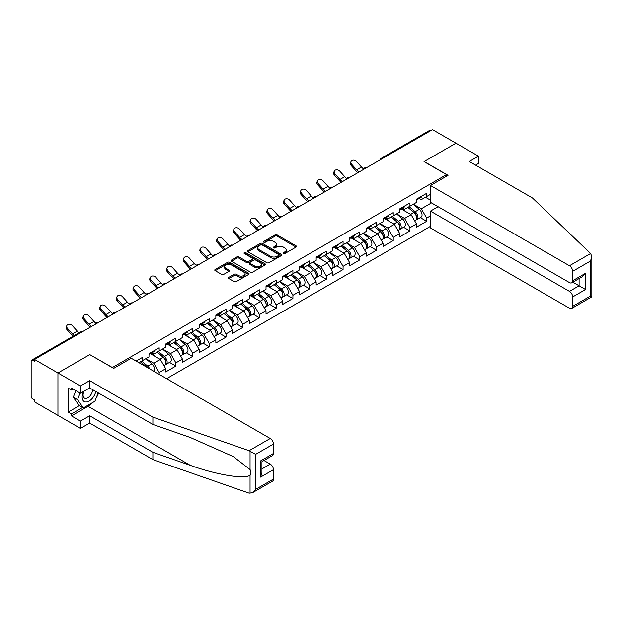 <?xml version="1.0" encoding="UTF-8"?>
<svg xmlns="http://www.w3.org/2000/svg" width="623" height="623" viewBox="0 0 623 623"><rect width="100%" height="100%" fill="white"/><g stroke="black" fill="none" stroke-linecap="round" stroke-linejoin="round"><path stroke-width="0.93" d="M283.403 253.538A1.044 0.6 0 0 0 284.875 253.538L296.05 247.09A1.487 0.857 0 0 0 296.486 246.482A1.487 0.857 0 0 0 296.05 245.875L277.118 234.941A1.487 0.857 0 0 0 275.016 234.941L263.833 241.397A1.044 0.6 0 0 0 263.529 241.817A1.044 0.6 0 0 0 263.833 242.246A1.044 0.6 0 0 0 265.312 242.246L266.753 241.413A4.758 2.749 0 0 1 273.489 241.413L275.062 242.324A4.758 2.749 0 0 1 276.456 244.263A4.758 2.749 0 0 1 275.062 246.21L273.622 247.043A1.044 0.6 0 0 0 273.318 247.463A1.044 0.6 0 0 0 273.622 247.892A1.044 0.6 0 0 0 275.093 247.892L276.542 247.058A4.758 2.749 0 0 1 283.27 247.058L284.851 247.97A4.758 2.749 0 0 1 286.245 249.909A4.758 2.749 0 0 1 284.851 251.856L283.403 252.689A1.044 0.6 0 0 0 283.099 253.117A1.044 0.6 0 0 0 283.403 253.538L283.403 252.689M228.836 277.328A1.487 0.857 0 0 0 228.4 277.936A1.487 0.857 0 0 0 228.836 278.543L234.147 281.612A1.487 0.857 0 0 0 236.249 281.612L248.663 274.447A1.487 0.857 0 0 0 249.099 273.84A1.487 0.857 0 0 0 248.663 273.232L229.723 262.299A1.487 0.857 0 0 0 227.621 262.299L215.208 269.471A1.487 0.857 0 0 0 214.771 270.078A1.487 0.857 0 0 0 215.208 270.686L221.624 274.385A1.487 0.857 0 0 0 223.735 274.385L229.046 271.317A1.487 0.857 0 0 0 229.482 270.709A1.487 0.857 0 0 0 229.046 270.102L225.861 268.272A3.979 2.297 0 0 1 224.693 266.644A3.979 2.297 0 0 1 227.154 264.518A3.979 2.297 0 0 1 231.491 265.016L243.951 272.212A3.979 2.297 0 0 1 245.119 273.84A3.979 2.297 0 0 1 242.666 275.966A3.979 2.297 0 0 1 238.329 275.467L236.249 274.268A1.487 0.857 0 0 0 234.147 274.268L228.836 277.328L228.836 278.543L234.147 275.506L234.147 274.268M89.876 354.534L57.939 372.967L34.475 359.416L432.494 129.623L455.966 143.173L424.029 161.606L446.535 174.604L112.381 367.523L89.876 354.651M266.862 262.727A1.487 0.857 0 0 0 268.965 262.727L281.378 255.562A1.487 0.857 0 0 0 281.814 254.955A1.487 0.857 0 0 0 281.378 254.348L262.439 243.414A1.487 0.857 0 0 0 260.336 243.414L247.923 250.578A1.487 0.857 0 0 0 247.487 251.186A1.487 0.857 0 0 0 247.923 251.793L266.862 262.727M244.714 253.763A1.044 0.6 0 0 1 245.766 253.911L265.001 265.016L252.603 272.173A1.487 0.857 0 0 1 250.501 272.173L231.569 261.239L231.569 260.025A1.487 0.857 0 0 0 231.133 260.632A1.487 0.857 0 0 0 231.569 261.239M231.569 260.025L236.88 256.956A1.487 0.857 0 0 1 238.983 256.956L246.661 261.387A1.487 0.857 0 0 0 248.764 261.387L252.292 259.355A1.487 0.857 0 0 0 252.728 258.747A1.487 0.857 0 0 0 252.292 258.14L244.294 253.522A1.044 0.6 0 0 1 243.99 253.102A1.044 0.6 0 0 1 244.637 252.541A1.044 0.6 0 0 1 245.766 252.673L265.016 263.786A1.487 0.857 0 0 1 265.453 264.393A1.487 0.857 0 0 1 265.016 265.001L265.016 263.786M166.614 378.659L430.462 226.328M446.535 174.604L446.535 176.208M138.906 362.664L142.441 360.624L142.441 357.407L136.126 361.06M142.441 360.624L148.983 356.854L148.983 353.63L159.161 347.759L159.161 350.975L165.702 347.198L165.702 343.982L175.881 338.102L175.881 341.318L182.422 337.549L182.422 334.325L192.6 328.453L192.6 331.67L199.134 327.893L199.134 324.676L209.32 318.797L209.32 322.013L215.854 318.244L215.854 315.028L226.04 309.148L226.04 312.364L232.574 308.587L232.574 305.371L242.752 299.492L242.752 302.708L249.293 298.939L249.293 295.723L259.472 289.843L259.472 293.059L266.013 289.282L266.013 286.066L276.191 280.186L276.191 283.41L282.725 279.634L282.725 276.417L292.911 270.538L292.911 273.754L299.445 269.977L299.445 266.761L309.631 260.889L309.631 264.105L316.165 260.328L316.165 257.112L326.343 251.233L326.343 254.449L332.884 250.68L332.884 247.456L343.063 241.584L343.063 244.8L349.604 241.023L349.604 237.807L359.783 231.927L359.783 235.144L366.324 231.374L366.324 228.15L376.502 222.279L376.502 225.495L383.036 221.718L383.036 218.502L393.222 212.622L393.222 215.838L399.756 212.069L399.756 208.853L409.942 202.973L409.942 206.19L416.476 202.413L416.476 199.196L426.654 193.317L426.654 196.533L430.462 194.337M430.462 215.87L426.654 218.066L421.296 208.791L413.368 204.212M420.299 217.614L426.654 221.29L426.654 218.066M426.654 221.29L416.476 227.161L416.476 223.945L409.942 227.722L404.584 218.439L396.649 213.86M403.579 227.27L409.942 230.938L409.942 227.722M409.942 230.938L399.756 236.818L399.756 233.602L393.222 237.371L387.864 228.096L379.929 223.517M386.86 236.919L393.222 240.595L393.222 237.371M393.222 240.595L383.036 246.467L383.036 243.25L376.502 247.027L371.144 237.745L363.209 233.166M370.14 246.576L376.502 250.244L376.502 247.027M376.502 250.244L366.324 256.123L366.324 252.907L359.783 256.676L354.425 247.393L346.497 242.822M353.428 256.224L359.783 259.892L359.783 256.676M359.783 259.892L349.604 265.772L349.604 262.556L343.063 266.333L337.705 257.05L329.777 252.471M336.708 265.881L343.063 269.549L343.063 266.333M343.063 269.549L332.884 275.428L332.884 272.212L326.343 275.981L320.985 266.699L313.058 262.119M319.988 275.53L326.343 279.197L326.343 275.981M326.343 279.197L316.165 285.077L316.165 281.861L309.631 285.638L304.273 276.355L296.338 271.776M303.269 285.178L309.631 288.854L309.631 285.638M309.631 288.854L299.445 294.734L299.445 291.509L292.911 295.286L287.553 286.004L279.618 281.425M286.549 294.835L292.911 298.503L292.911 295.286M292.911 298.503L282.725 304.382L282.725 301.166L276.191 304.943L270.834 295.66L262.906 291.081M269.837 304.483L276.191 308.159L276.191 304.943M276.191 308.159L266.013 314.039L266.013 310.815L259.472 314.592L254.114 305.309L246.186 300.73M253.117 314.14L259.472 317.808L259.472 314.592M259.472 317.808L249.293 323.687L249.293 320.471L242.752 324.24L237.394 314.965L229.466 310.386M236.397 323.789L242.752 327.464L242.752 324.24M242.752 327.464L232.574 333.336L232.574 330.12L226.04 333.897L220.674 324.614L212.747 320.035M219.678 333.445L226.04 337.113L226.04 333.897M226.04 337.113L215.854 342.993L215.854 339.776L209.32 343.546L203.962 334.271L196.027 329.692M202.958 343.094L209.32 346.77L209.32 343.546M209.32 346.77L199.134 352.641L199.134 349.425L192.6 353.202L187.243 343.919L179.307 339.34M186.238 352.75L192.6 356.418L192.6 353.202M192.6 356.418L182.422 362.298L182.422 359.082L175.881 362.851L170.523 353.568L162.595 348.997M169.526 362.399L175.881 366.067L175.881 362.851M175.881 366.067L165.702 371.947L165.702 368.73L159.161 372.507L153.803 363.225L145.875 358.646M159.161 374.361L159.161 372.507M151.732 352.867L153.803 354.066L159.161 350.975M153.803 363.225L160.345 359.448L150.338 353.677M165.702 368.73L160.345 359.448M168.451 343.218L170.523 344.418L175.881 341.318M170.523 353.568L177.057 349.799L167.057 344.021M182.422 359.082L177.057 349.799M185.171 333.57L187.243 334.761L192.6 331.67M187.243 343.919L193.776 340.142L183.777 334.372M199.134 349.425L193.776 340.142M201.891 323.913L203.962 325.113L209.32 322.013M203.962 334.271L210.496 330.494L200.497 324.715M215.854 339.776L210.496 330.494M218.603 314.265L220.674 315.456L226.04 312.364M220.674 324.614L227.216 320.837L217.217 315.067M232.574 330.12L227.216 320.837M235.323 304.608L237.394 305.807L242.752 302.708M237.394 314.965L243.936 311.189L233.929 305.41M249.293 320.471L243.936 311.189M252.042 294.959L254.114 296.151L259.472 293.059M254.114 305.309L260.655 301.54L250.648 295.761M266.013 310.815L260.655 301.54M268.762 285.303L270.834 286.502L276.191 283.41M270.834 295.66L277.367 291.883L267.368 286.113M282.725 301.166L277.367 291.883M285.482 275.654L287.553 276.846L292.911 273.754M287.553 286.004L294.087 282.235L284.088 276.456M299.445 291.509L294.087 282.235M302.202 265.998L304.273 267.197L309.631 264.105M304.273 276.355L310.807 272.578L300.808 266.808M316.165 281.861L310.807 272.578M318.914 256.349L320.985 257.54L326.343 254.449M320.985 266.699L327.527 262.929L317.52 257.151M332.884 272.212L327.527 262.929M335.633 246.692L337.705 247.892L343.063 244.8M337.705 257.05L344.246 253.273L334.24 247.502M349.604 262.556L344.246 253.273M352.353 237.044L354.425 238.243L359.783 235.144M354.425 247.393L360.966 243.624L350.959 237.846M366.324 252.907L360.966 243.624M369.073 227.395L371.144 228.586L376.502 225.495M371.144 237.745L377.678 233.968L367.679 228.197M383.036 243.25L377.678 233.968M385.793 217.739L387.864 218.938L393.222 215.838M387.864 228.096L394.398 224.319L384.399 218.541M399.756 233.602L394.398 224.319M402.505 208.09L404.584 209.281L409.942 206.19M404.584 218.439L411.118 214.662L401.119 208.892M416.476 223.945L411.118 214.662M430.89 130.55L382.343 158.577M381.658 158.974A2.274 1.316 120 0 1 382.234 158.515A2.274 1.316 60 0 0 381.097 158.406L429.644 130.371A2.274 1.316 60 0 1 430.781 130.487M419.224 198.433L421.296 199.633L426.654 196.533M421.296 208.791L431.482 202.911M425.423 197.25L430.462 200.154M92.78 402.474A17.047 9.843 -60 0 1 88.053 406.321L71.443 415.907L80.445 421.109L80.445 428.406L57.939 415.416L57.939 372.967L89.774 354.596L113.666 368.388L131.243 358.241L270.242 438.491A4.548 2.624 60 0 1 273.458 444.059L255.617 454.362L249.091 450.709L152.892 417.145L89.665 380.637L80.445 385.964L57.939 372.967L57.939 415.416L34.475 401.866L34.475 400.005L32.754 399.016A2.274 1.316 -120 0 1 31.15 396.236L31.15 361.215A2.274 1.316 -120 0 1 31.617 360.172A2.274 1.316 -120 0 1 32.754 360.289L34.475 361.278L34.475 359.416M283.815 253.686L284.851 253.094A4.758 2.749 0 0 0 286.245 251.147L286.245 249.909M276.456 244.263L276.456 245.501A4.758 2.749 0 0 1 275.062 247.448L274.034 248.04M296.05 245.875L296.05 247.09L277.118 236.179A1.487 0.857 0 0 0 275.016 236.179L264.253 242.394M281.355 255.57L262.439 244.652A1.487 0.857 0 0 0 260.336 244.652L247.946 251.809M278.746 255.375A1.044 0.6 0 0 0 279.049 254.955A1.044 0.6 0 0 0 278.746 254.527L262.127 244.932A1.044 0.6 0 0 0 260.655 244.932L259.129 245.812A4.758 2.749 0 0 0 257.735 247.752A4.758 2.749 0 0 0 259.129 249.698L270.491 256.255A4.758 2.749 0 0 0 277.219 256.255L278.746 255.375L278.746 256.614A1.044 0.6 0 0 0 279.049 256.193L279.049 254.955M257.735 247.752L257.735 248.99A4.758 2.749 0 0 0 259.129 250.937L259.129 249.698M278.746 256.614L277.219 257.494A4.758 2.749 0 0 1 270.491 257.494L259.129 250.937M231.585 261.247L236.88 258.195L236.88 256.956M252.728 258.747L252.728 259.986A1.487 0.857 0 0 1 252.292 260.593L248.764 262.626A1.487 0.857 0 0 1 246.661 262.626L238.983 258.195A1.487 0.857 0 0 0 236.88 258.195M254.628 265.99A3.979 2.297 0 0 0 258.966 266.488A3.979 2.297 0 0 0 261.426 264.362A3.979 2.297 0 0 0 260.258 262.742L255.866 260.204A1.487 0.857 0 0 0 253.763 260.204L250.244 262.244A1.487 0.857 0 0 0 249.807 262.844A1.487 0.857 0 0 0 250.244 263.451L254.628 265.99L254.628 267.228A3.979 2.297 0 0 0 258.966 267.726A3.979 2.297 0 0 0 261.426 265.6L261.426 264.362M249.807 262.844L249.807 264.082A1.487 0.857 0 0 0 250.244 264.689L250.244 263.451M254.628 267.228L250.244 264.689M245.119 273.84L245.119 275.078A3.979 2.297 0 0 1 242.666 277.204A3.979 2.297 0 0 1 238.329 276.705L236.249 275.506A1.487 0.857 0 0 0 234.147 275.506M224.693 266.644L224.693 267.882A3.979 2.297 0 0 0 225.861 269.502L225.861 268.272M229.046 270.102L229.046 271.317L225.861 269.502M248.639 274.463L229.723 263.537A1.487 0.857 0 0 0 227.621 263.537L215.231 270.694M415.198 213.432L414.451 213.004M416.156 219.81A5 2.889 -120 0 0 416.888 219.584A5 2.889 -120 0 0 417.784 216.088A5 2.889 -120 0 0 415.183 211.734L409.147 206.641M416.888 219.584L421.016 217.201A5 2.889 -120 0 0 421.911 213.712A5 2.889 -120 0 0 419.31 209.351L413.275 204.266M407.987 207.319L414.871 213.121A3.029 1.752 60 0 1 416.507 216.859M414.692 220.854L415.603 220.332A5 2.889 -120 0 0 416.499 216.835A5 2.889 -120 0 0 413.898 212.474L407.863 207.389M406.126 211.781L402.053 208.347M357.882 172.696A12.125 7.001 60 0 1 356.068 170.951L351.146 165.469A3.411 2.617 -152.4 0 1 350.539 162.502L351.123 161.38A3.411 2.617 27.6 0 0 351.73 164.355L356.652 169.83A10.155 5.864 -120 0 0 359.113 171.995M363.528 168.926A10.155 5.864 -120 0 1 361.48 167.042L356.558 161.567A3.411 2.617 27.6 0 0 351.123 161.38M417.815 198.426A5 2.889 60 0 1 416.888 199.788A5 2.889 60 0 1 416.476 199.952M421.942 196.043A5 2.889 60 0 1 421.016 197.405L416.888 199.788M83.513 391.493A9.851 5.685 120 0 0 85.647 401.991A9.851 5.685 120 0 0 95.802 391.485M84.043 391.189A6.744 3.894 120 0 0 84.487 398.128A6.744 3.894 120 0 0 85.476 398.432A6.744 3.894 120 0 0 92.625 389.655M98.169 392.856L94.914 401.243L83.342 407.925L79.059 405.448L73.273 397.225L75.842 390.605M83.342 407.925L77.556 399.693L80.126 393.074M73.273 397.225L77.556 399.693M590.612 253.53L591.85 256.528L590.518 261.006L572.677 271.309A4.548 2.624 -120 0 0 569.461 265.741L590.612 253.53L532.486 197.989L469.259 161.489L478.472 156.163L455.966 143.173L424.138 161.544L448.038 175.343L430.462 185.49L569.461 265.741M478.472 156.163L478.472 163.467L475.583 165.134M438.07 206.719L430.462 211.111L430.462 227.94L569.461 308.19A4.548 2.624 -120 0 0 571.735 308.416A4.548 2.624 -120 0 0 572.677 306.329L572.677 296.93A4.548 2.624 -120 0 0 569.461 291.362L579.102 285.793L585.534 289.5L572.677 296.93M430.462 211.111L569.461 291.362M430.462 185.49L430.462 202.319L569.461 282.569A4.548 2.624 -120 0 0 571.735 282.795A4.548 2.624 -120 0 0 572.677 280.716L572.677 271.309M572.825 282.164L579.102 285.793L579.102 278.543M572.677 280.716L585.534 273.295L582.318 276.682L571.735 282.795M572.677 306.329L590.518 296.026L591.196 296.423M80.445 421.109L89.665 415.782L152.892 452.29L152.892 459.595L249.091 493.151L252.401 492.777L255.617 489.382L273.458 479.079A4.548 2.624 60 0 1 272.516 481.166L252.401 492.777M152.892 452.29L190.264 465.326C216.812 474.975 246.56 479.765 250.049 474.96C251.217 473.496 251.217 471.697 250.049 469.571L233.352 456.597L190.264 437.486L152.892 424.45L89.665 387.942L80.445 393.261L71.443 388.067L71.443 390.045L68.234 388.191L68.234 412.076L71.443 413.929L82.594 407.497M89.665 415.782L89.665 423.087L80.445 428.406M152.892 459.595L89.665 423.087M273.458 444.059L273.458 453.466A4.548 2.624 60 0 1 272.516 455.545L261.933 461.659L261.933 472.623L260.601 477.101L260.601 460.888C262.33 461.892 262.33 461.892 260.601 460.888L273.458 453.466M80.445 385.964L80.445 393.261M71.443 415.907L71.443 413.929M89.665 380.637L89.665 387.942M152.892 417.145L152.892 424.45M261.933 468.909L270.242 464.112A4.548 2.624 60 0 1 273.458 469.68L273.458 479.079M270.242 464.112L263.965 460.483M98.59 393.097A17.047 9.843 -60 0 1 96.168 398.019M73.164 389.056L71.443 390.045M68.234 412.076L79.378 405.635M398.479 223.089L397.731 222.652M399.444 229.466A5 2.889 -120 0 0 400.168 229.241A5 2.889 -120 0 0 401.064 225.744A5 2.889 -120 0 0 398.463 221.383L392.428 216.298M400.168 229.241L404.296 226.858A5 2.889 -120 0 0 405.191 223.361A5 2.889 -120 0 0 402.59 219L396.555 213.915M391.267 216.968L398.152 222.769A3.029 1.752 60 0 1 399.787 226.507M397.972 230.502L398.884 229.98A5 2.889 -120 0 0 399.779 226.484A5 2.889 -120 0 0 397.178 222.131L391.143 217.038M389.406 221.438L385.333 218.003M381.767 232.737L381.011 232.309M382.724 239.115A5 2.889 -120 0 0 383.449 238.889A5 2.889 -120 0 0 384.352 235.393A5 2.889 -120 0 0 381.743 231.04L375.716 225.947M383.449 238.889L387.576 236.506A5 2.889 -120 0 0 388.472 233.01A5 2.889 -120 0 0 385.871 228.657L379.835 223.564M374.548 226.624L381.432 232.426A3.029 1.752 60 0 1 383.067 236.156M381.253 240.159L382.164 239.629A5 2.889 -120 0 0 383.059 236.14A5 2.889 -120 0 0 380.458 231.779L374.423 226.694M372.686 231.086L368.614 227.652M365.047 242.394L364.299 241.958M366.005 248.764A5 2.889 -120 0 0 366.729 248.546A5 2.889 -120 0 0 367.632 245.049A5 2.889 -120 0 0 365.023 240.688L358.996 235.603M366.729 248.546L370.856 246.163A5 2.889 -120 0 0 371.76 242.666A5 2.889 -120 0 0 369.151 238.305L363.123 233.22M357.836 236.273L364.712 242.074A3.029 1.752 60 0 1 366.347 245.812M364.533 249.807L365.444 249.286A5 2.889 -120 0 0 366.347 245.789A5 2.889 -120 0 0 363.739 241.436L357.711 236.343M355.967 240.743L351.902 237.308M348.327 252.042L347.579 251.614M349.285 258.42A5 2.889 -120 0 0 350.017 258.195A5 2.889 -120 0 0 350.913 254.698A5 2.889 -120 0 0 348.304 250.345L342.276 245.252M350.017 258.195L354.137 255.812A5 2.889 -120 0 0 355.04 252.315A5 2.889 -120 0 0 352.431 247.962L346.404 242.869M341.116 245.921L347.992 251.731A3.029 1.752 60 0 1 349.628 255.461M347.813 259.464L348.724 258.934A5 2.889 -120 0 0 349.628 255.446A5 2.889 -120 0 0 347.019 251.085L340.991 245.999M339.255 250.391L335.182 246.957M331.607 261.699L330.86 261.263M332.565 268.069A5 2.889 -120 0 0 333.297 267.843A5 2.889 -120 0 0 334.193 264.354A5 2.889 -120 0 0 331.592 259.993L325.556 254.908M333.297 267.843L337.425 265.468A5 2.889 -120 0 0 338.32 261.971A5 2.889 -120 0 0 335.711 257.611L329.684 252.525M324.396 255.578L331.272 261.38A3.029 1.752 60 0 1 332.916 265.118M331.101 269.113L332.012 268.591A5 2.889 -120 0 0 332.908 265.094A5 2.889 -120 0 0 330.307 260.741L324.272 255.648M322.535 260.048L318.462 256.614M341.163 182.352A12.125 7.001 60 0 1 339.348 180.6L334.426 175.125A3.411 2.617 -152.4 0 1 333.819 172.15L334.403 171.029A3.411 2.617 27.6 0 0 335.018 174.004L339.932 179.479A10.155 5.864 -120 0 0 342.393 181.643M346.809 178.575A10.155 5.864 -120 0 1 344.76 176.698L339.839 171.216A3.411 2.617 27.6 0 0 334.403 171.029M401.103 208.074A5 2.889 60 0 1 400.168 209.437A5 2.889 60 0 1 399.756 209.608M405.223 205.691A5 2.889 60 0 1 404.296 207.054L400.168 209.437M324.443 192.001A12.125 7.001 60 0 1 322.628 190.256L317.707 184.774A3.411 2.617 -152.4 0 1 317.099 181.807L317.683 180.686A3.411 2.617 27.6 0 0 318.298 183.653L323.22 189.135A10.155 5.864 -120 0 0 325.673 191.292M330.089 188.232A10.155 5.864 -120 0 1 328.041 186.347L323.119 180.872A3.411 2.617 27.6 0 0 317.683 180.686M384.383 217.731A5 2.889 60 0 1 383.449 219.094A5 2.889 60 0 1 383.036 219.257M388.511 215.348A5 2.889 60 0 1 387.576 216.711L383.449 219.094M307.731 201.657A12.125 7.001 60 0 1 305.916 199.905L300.995 194.431A3.411 2.617 -152.4 0 1 300.379 191.456L300.971 190.334A3.411 2.617 27.6 0 0 301.579 193.309L306.5 198.784A10.155 5.864 -120 0 0 308.953 200.949M313.369 197.88A10.155 5.864 -120 0 1 311.321 196.004L306.399 190.521A3.411 2.617 27.6 0 0 300.971 190.334M367.663 227.379A5 2.889 60 0 1 366.729 228.742A5 2.889 60 0 1 366.324 228.914M371.791 224.996A5 2.889 60 0 1 370.856 226.359L366.729 228.742M291.011 211.306A12.125 7.001 60 0 1 289.197 209.562L284.275 204.079A3.411 2.617 -152.4 0 1 283.66 201.112L284.252 199.991A3.411 2.617 27.6 0 0 284.859 202.958L289.781 208.44A10.155 5.864 -120 0 0 292.234 210.597M296.657 207.529A10.155 5.864 -120 0 1 294.601 205.652L289.679 200.178A3.411 2.617 27.6 0 0 284.252 199.991M350.944 237.028A5 2.889 60 0 1 350.017 238.391A5 2.889 60 0 1 349.604 238.562M355.071 234.653A5 2.889 60 0 1 354.137 236.016L350.017 238.391M274.291 220.963A12.125 7.001 60 0 1 272.477 219.21L267.555 213.736A3.411 2.617 -152.4 0 1 266.948 210.761L267.532 209.639A3.411 2.617 27.6 0 0 268.139 212.614L273.061 218.089A10.155 5.864 -120 0 0 275.514 220.254M279.937 217.186A10.155 5.864 -120 0 1 277.881 215.309L272.967 209.826A3.411 2.617 27.6 0 0 267.532 209.639M334.224 246.685A5 2.889 60 0 1 333.297 248.047A5 2.889 60 0 1 332.884 248.219M338.351 244.302A5 2.889 60 0 1 337.425 245.664L333.297 248.047M314.888 271.348L314.14 270.912M315.853 277.726A5 2.889 -120 0 0 316.577 277.5A5 2.889 -120 0 0 317.473 274.003A5 2.889 -120 0 0 314.872 269.65L308.837 264.557M316.577 277.5L320.705 275.117A5 2.889 -120 0 0 321.6 271.62A5 2.889 -120 0 0 318.999 267.267L312.964 262.174M307.676 265.227L314.56 271.036A3.029 1.752 60 0 1 316.196 274.766M314.381 278.769L315.293 278.24A5 2.889 -120 0 0 316.188 274.743A5 2.889 -120 0 0 313.587 270.39L307.552 265.305M305.815 269.697L301.742 266.262M257.572 230.611A12.125 7.001 60 0 1 255.757 228.867L250.835 223.384A3.411 2.617 -152.4 0 1 250.228 220.41L250.812 219.296A3.411 2.617 27.6 0 0 251.419 222.263L256.341 227.745A10.155 5.864 -120 0 0 258.802 229.903M263.218 226.834A10.155 5.864 -120 0 1 261.169 224.958L256.248 219.483A3.411 2.617 27.6 0 0 250.812 219.296M317.504 256.333A5 2.889 60 0 1 316.577 257.696A5 2.889 60 0 1 316.165 257.867M321.632 253.95A5 2.889 60 0 1 320.705 255.313L316.577 257.696M298.176 281.004L297.42 280.568M299.133 287.374A5 2.889 -120 0 0 299.858 287.148A5 2.889 -120 0 0 300.753 283.66A5 2.889 -120 0 0 298.152 279.299L292.125 274.213M299.858 287.148L303.985 284.766A5 2.889 -120 0 0 304.881 281.277A5 2.889 -120 0 0 302.28 276.916L296.244 271.83M290.957 274.883L297.841 280.685A3.029 1.752 60 0 1 299.476 284.423M297.662 288.418L298.573 287.896A5 2.889 -120 0 0 299.468 284.399A5 2.889 -120 0 0 296.867 280.039L290.832 274.953M289.095 279.345L285.023 275.919M240.852 240.268A12.125 7.001 60 0 1 239.037 238.516L234.116 233.041A3.411 2.617 -152.4 0 1 233.508 230.066L234.092 228.945A3.411 2.617 27.6 0 0 234.707 231.92L239.629 237.394A10.155 5.864 -120 0 0 242.082 239.559M246.498 236.491A10.155 5.864 -120 0 1 244.45 234.614L239.528 229.132A3.411 2.617 27.6 0 0 234.092 228.945M300.792 265.99A5 2.889 60 0 1 299.858 267.353A5 2.889 60 0 1 299.445 267.524M304.912 263.607A5 2.889 60 0 1 303.985 264.97L299.858 267.353M281.456 290.653L280.7 290.217M282.414 297.031A5 2.889 -120 0 0 283.138 296.805A5 2.889 -120 0 0 284.041 293.308A5 2.889 -120 0 0 281.432 288.955L275.405 283.862M283.138 296.805L287.265 294.422A5 2.889 -120 0 0 288.161 290.925A5 2.889 -120 0 0 285.56 286.572L279.532 281.479M274.237 284.532L281.121 290.341A3.029 1.752 60 0 1 282.756 294.072M280.942 298.074L281.853 297.545A5 2.889 -120 0 0 282.756 294.048A5 2.889 -120 0 0 280.148 289.695L274.12 284.602M272.376 289.002L268.311 285.568M224.14 249.916A12.125 7.001 60 0 1 222.318 248.172L217.404 242.69A3.411 2.617 -152.4 0 1 216.788 239.715L217.372 238.593A3.411 2.617 27.6 0 0 217.988 241.568L222.909 247.051A10.155 5.864 -120 0 0 225.362 249.208M229.778 246.14A10.155 5.864 -120 0 1 227.73 244.263L222.808 238.788A3.411 2.617 27.6 0 0 217.372 238.593M284.072 275.639A5 2.889 60 0 1 283.138 277.001A5 2.889 60 0 1 282.725 277.173M288.2 273.256A5 2.889 60 0 1 287.265 274.618L283.138 277.001M264.736 300.302L263.988 299.873M265.694 306.68A5 2.889 -120 0 0 266.418 306.454A5 2.889 -120 0 0 267.322 302.957A5 2.889 -120 0 0 264.713 298.604L258.685 293.519M266.418 306.454L270.546 304.071A5 2.889 -120 0 0 271.449 300.582A5 2.889 -120 0 0 268.84 296.221L262.813 291.136M257.525 294.188L264.401 299.99A3.029 1.752 60 0 1 266.037 303.728M264.222 307.723L265.133 307.201A5 2.889 -120 0 0 266.037 303.705A5 2.889 -120 0 0 263.428 299.344L257.4 294.258M255.656 298.651L251.591 295.216M207.42 259.573A12.125 7.001 60 0 1 205.606 257.821L200.684 252.346A3.411 2.617 -152.4 0 1 200.069 249.371L200.661 248.25A3.411 2.617 27.6 0 0 201.268 251.225L206.19 256.699A10.155 5.864 -120 0 0 208.643 258.864M213.066 255.796A10.155 5.864 -120 0 1 211.01 253.919L206.088 248.437A3.411 2.617 27.6 0 0 200.661 248.25M267.353 285.295A5 2.889 60 0 1 266.418 286.658A5 2.889 60 0 1 266.013 286.829M271.48 282.912A5 2.889 60 0 1 270.546 284.275L266.418 286.658M248.016 309.958L247.269 309.522M248.974 316.336A5 2.889 -120 0 0 249.706 316.11A5 2.889 -120 0 0 250.602 312.614A5 2.889 -120 0 0 248.001 308.253L241.965 303.167M249.706 316.11L253.826 313.727A5 2.889 -120 0 0 254.729 310.231A5 2.889 -120 0 0 252.12 305.877L246.093 300.784M240.805 303.837L247.681 309.647A3.029 1.752 60 0 1 249.325 313.377M247.51 317.38L248.413 316.85A5 2.889 -120 0 0 249.317 313.353A5 2.889 -120 0 0 246.708 309L240.68 303.907M238.944 308.307L234.871 304.873M190.7 269.222A12.125 7.001 60 0 1 188.886 267.469L183.964 261.995A3.411 2.617 -152.4 0 1 183.357 259.02L183.941 257.899A3.411 2.617 27.6 0 0 184.548 260.873L189.47 266.356A10.155 5.864 -120 0 0 191.923 268.513M196.346 265.445A10.155 5.864 -120 0 1 194.29 263.568L189.369 258.093A3.411 2.617 27.6 0 0 183.941 257.899M250.633 294.944A5 2.889 60 0 1 249.706 296.307A5 2.889 60 0 1 249.293 296.478M254.76 292.561A5 2.889 60 0 1 253.826 293.924L249.706 296.307M231.297 319.607L230.549 319.178M232.254 325.985A5 2.889 -120 0 0 232.986 325.759A5 2.889 -120 0 0 233.882 322.262A5 2.889 -120 0 0 231.281 317.909L225.246 312.816M232.986 325.759L237.114 323.376A5 2.889 -120 0 0 238.009 319.887A5 2.889 -120 0 0 235.408 315.526L229.373 310.441M224.085 313.494L230.969 319.295A3.029 1.752 60 0 1 232.605 323.033M230.79 327.028L231.701 326.507A5 2.889 -120 0 0 232.597 323.01A5 2.889 -120 0 0 229.996 318.649L223.961 313.564M222.224 317.956L218.151 314.522M173.981 278.87A12.125 7.001 60 0 1 172.166 277.126L167.244 271.644A3.411 2.617 -152.4 0 1 166.637 268.677L167.221 267.555A3.411 2.617 27.6 0 0 167.828 270.53L172.75 276.005A10.155 5.864 -120 0 0 175.211 278.17M179.626 275.101A10.155 5.864 -120 0 1 177.578 273.217L172.657 267.742A3.411 2.617 27.6 0 0 167.221 267.555M233.913 304.6A5 2.889 60 0 1 232.986 305.963A5 2.889 60 0 1 232.574 306.127M238.041 302.217A5 2.889 60 0 1 237.114 303.58L232.986 305.963M214.577 329.263L213.829 328.827M215.542 335.641A5 2.889 -120 0 0 216.267 335.415A5 2.889 -120 0 0 217.162 331.919A5 2.889 -120 0 0 214.561 327.558L208.526 322.473M216.267 335.415L220.394 333.032A5 2.889 -120 0 0 221.29 329.536A5 2.889 -120 0 0 218.689 325.175L212.653 320.09M207.366 323.142L214.25 328.944A3.029 1.752 60 0 1 215.885 332.682M214.071 336.677L214.982 336.155A5 2.889 -120 0 0 215.877 332.659A5 2.889 -120 0 0 213.276 328.305L207.241 323.212M205.504 327.612L201.431 324.178M157.261 288.527A12.125 7.001 60 0 1 155.446 286.775L150.525 281.3A3.411 2.617 -152.4 0 1 149.917 278.325L150.501 277.204A3.411 2.617 27.6 0 0 151.116 280.179L156.03 285.653A10.155 5.864 -120 0 0 158.491 287.818M162.907 284.75A10.155 5.864 -120 0 1 160.859 282.873L155.937 277.391A3.411 2.617 27.6 0 0 150.501 277.204M217.201 314.249A5 2.889 60 0 1 216.267 315.612A5 2.889 60 0 1 215.854 315.783M221.321 311.866A5 2.889 60 0 1 220.394 313.229L216.267 315.612M197.865 338.912L197.109 338.484M198.823 345.29A5 2.889 -120 0 0 199.547 345.064A5 2.889 -120 0 0 200.45 341.568A5 2.889 -120 0 0 197.841 337.214L191.814 332.121M199.547 345.064L203.674 342.681A5 2.889 -120 0 0 204.57 339.185A5 2.889 -120 0 0 201.969 334.831L195.934 329.738M190.646 332.799L197.53 338.601A3.029 1.752 60 0 1 199.165 342.331M197.351 346.333L198.262 345.804A5 2.889 -120 0 0 199.158 342.315A5 2.889 -120 0 0 196.557 337.954L190.521 332.869M188.785 337.261L184.712 333.827M140.541 298.176A12.125 7.001 60 0 1 138.727 296.431L133.805 290.949A3.411 2.617 -152.4 0 1 133.197 287.982L133.781 286.86A3.411 2.617 27.6 0 0 134.397 289.827L139.318 295.31A10.155 5.864 -120 0 0 141.771 297.467M146.187 294.406A10.155 5.864 -120 0 1 144.139 292.522L139.217 287.047A3.411 2.617 27.6 0 0 133.781 286.86M200.481 323.905A5 2.889 60 0 1 199.547 325.268A5 2.889 60 0 1 199.134 325.432M204.609 321.523A5 2.889 60 0 1 203.674 322.885L199.547 325.268M181.145 348.569L180.397 348.132M182.103 354.939A5 2.889 -120 0 0 182.827 354.721A5 2.889 -120 0 0 183.73 351.224A5 2.889 -120 0 0 181.122 346.863L175.094 341.778M182.827 354.721L186.955 352.338A5 2.889 -120 0 0 187.858 348.841A5 2.889 -120 0 0 185.249 344.48L179.222 339.395M173.934 342.448L180.81 348.249A3.029 1.752 60 0 1 182.446 351.987M180.631 355.982L181.542 355.46A5 2.889 -120 0 0 182.446 351.964A5 2.889 -120 0 0 179.837 347.611L173.809 342.518M172.065 346.918L168 343.483M123.829 307.832A12.125 7.001 60 0 1 122.015 306.08L117.093 300.605A3.411 2.617 -152.4 0 1 116.478 297.63L117.069 296.509A3.411 2.617 27.6 0 0 117.677 299.484L122.599 304.959A10.155 5.864 -120 0 0 125.052 307.123M129.467 304.055A10.155 5.864 -120 0 1 127.419 302.178L122.497 296.696A3.411 2.617 27.6 0 0 117.069 296.509M183.762 333.554A5 2.889 60 0 1 182.827 334.917A5 2.889 60 0 1 182.422 335.088M187.889 331.171A5 2.889 60 0 1 186.955 332.534L182.827 334.917M164.425 358.217L163.678 357.789M165.383 364.595A5 2.889 -120 0 0 166.115 364.369A5 2.889 -120 0 0 167.011 360.873A5 2.889 -120 0 0 164.402 356.52L158.374 351.427M166.115 364.369L170.235 361.986A5 2.889 -120 0 0 171.138 358.49A5 2.889 -120 0 0 168.529 354.137L162.502 349.044M157.214 352.096L164.09 357.906A3.029 1.752 60 0 1 165.726 361.636M163.911 365.639L164.822 365.109A5 2.889 -120 0 0 165.726 361.62A5 2.889 -120 0 0 163.117 357.259L157.089 352.174M155.345 356.566L151.28 353.132M107.109 317.481A12.125 7.001 60 0 1 105.295 315.736L100.373 310.254A3.411 2.617 -152.4 0 1 99.758 307.287L100.35 306.166A3.411 2.617 27.6 0 0 100.957 309.133L105.879 314.615A10.155 5.864 -120 0 0 108.332 316.772M112.755 313.704A10.155 5.864 -120 0 1 110.699 311.827L105.778 306.352A3.411 2.617 27.6 0 0 100.35 306.166M167.042 343.203A5 2.889 60 0 1 166.115 344.566A5 2.889 60 0 1 165.702 344.737M171.169 340.828A5 2.889 60 0 1 170.235 342.191L166.115 344.566M149.746 368.925A5 2.889 -120 0 0 147.69 366.168L141.655 361.083M153.912 371.331A5 2.889 -120 0 0 151.81 363.785L145.782 358.7M140.494 361.753L147.371 367.554M146.662 367.142A5 2.889 -120 0 0 146.405 366.916L140.37 361.823M90.39 327.137A12.125 7.001 60 0 1 88.575 325.385L83.653 319.911A3.411 2.617 -152.4 0 1 83.046 316.936L83.63 315.814A3.411 2.617 27.6 0 0 84.237 318.789L89.159 324.264A10.155 5.864 -120 0 0 91.612 326.429M96.035 323.36A10.155 5.864 -120 0 1 93.98 321.484L89.066 316.001A3.411 2.617 27.6 0 0 83.63 315.814M150.322 352.859A5 2.889 60 0 1 149.395 354.222A5 2.889 60 0 1 148.983 354.394M154.449 350.476A5 2.889 60 0 1 153.523 351.839L149.395 354.222M73.055 336.249A12.125 7.001 60 0 1 71.855 335.042L66.934 329.559A3.411 2.617 -152.4 0 1 66.326 326.584L66.91 325.471A3.411 2.617 27.6 0 0 67.518 328.438L72.439 333.92A10.155 5.864 -120 0 0 74.215 335.579M79.035 332.799A10.155 5.864 -120 0 1 77.268 331.132L72.346 325.658A3.411 2.617 27.6 0 0 66.91 325.471M137.73 360.125A5 2.889 60 0 1 136.834 361.472M81.411 332.316L32.754 360.289M81.886 332.043A2.274 1.316 -60 0 0 81.302 332.254A2.274 1.316 -120 0 0 80.165 332.145L31.617 360.172M364.938 168.623A2.274 1.316 120 0 1 365.514 168.171A2.274 1.316 -60 0 1 366.09 167.961M348.218 178.279A2.274 1.316 120 0 1 348.802 177.82A2.274 1.316 -60 0 1 349.378 177.61M331.506 187.928A2.274 1.316 120 0 1 332.082 187.476A2.274 1.316 -60 0 1 332.659 187.266M314.786 197.584A2.274 1.316 120 0 1 315.363 197.125A2.274 1.316 -60 0 1 315.939 196.915M298.067 207.233A2.274 1.316 120 0 1 298.643 206.774A2.274 1.316 -60 0 1 299.219 206.571M281.347 216.89A2.274 1.316 120 0 1 281.923 216.43A2.274 1.316 -60 0 1 282.499 216.22M264.627 226.538A2.274 1.316 120 0 1 265.203 226.079A2.274 1.316 -60 0 1 265.787 225.869M247.915 236.187A2.274 1.316 120 0 1 248.491 235.735A2.274 1.316 -60 0 1 249.068 235.525M231.195 245.844A2.274 1.316 120 0 1 231.772 245.384A2.274 1.316 -60 0 1 232.348 245.174M214.476 255.492A2.274 1.316 120 0 1 215.052 255.041A2.274 1.316 -60 0 1 215.628 254.83M197.756 265.149A2.274 1.316 120 0 1 198.332 264.689A2.274 1.316 -60 0 1 198.908 264.479M181.036 274.798A2.274 1.316 120 0 1 181.612 274.346A2.274 1.316 -60 0 1 182.189 274.136M164.316 284.454A2.274 1.316 120 0 1 164.9 283.995A2.274 1.316 -60 0 1 165.477 283.784M147.604 294.103A2.274 1.316 120 0 1 148.181 293.651A2.274 1.316 -60 0 1 148.757 293.441M130.885 303.759A2.274 1.316 120 0 1 131.461 303.3A2.274 1.316 -60 0 1 132.037 303.089M114.165 313.408A2.274 1.316 120 0 1 114.741 312.948A2.274 1.316 -60 0 1 115.317 312.746M97.445 323.064A2.274 1.316 120 0 1 98.021 322.605A2.274 1.316 -60 0 1 98.598 322.395M284.851 253.094L284.851 251.856M273.622 247.892L273.622 247.043M275.062 247.448L275.062 246.21M263.833 242.246L263.833 241.397M275.016 236.179L275.016 234.941M277.118 236.179L277.118 234.941M247.923 251.793L247.923 250.578M260.336 244.652L260.336 243.414M262.439 244.652L262.439 243.414M281.378 255.562L281.378 254.348M270.491 257.494L270.491 256.255M277.219 257.494L277.219 256.255M238.983 258.195L238.983 256.956M246.661 262.626L246.661 261.387M248.764 262.626L248.764 261.387M252.292 260.593L252.292 259.355M245.766 253.911L245.766 252.673M236.249 275.506L236.249 274.268M238.329 276.705L238.329 275.467M215.208 270.686L215.208 269.471M227.621 263.537L227.621 262.299M229.723 263.537L229.723 262.299M248.663 274.447L248.663 273.232M415.183 211.734L419.31 209.351M410.612 214.374L413.898 212.474M351.73 164.355L351.146 165.469M361.48 167.042L356.652 169.83M590.518 296.026L590.518 261.006M585.534 273.295L585.534 289.5M250.049 493.377L250.049 474.96M250.049 469.571L250.049 451.153M255.617 454.362L255.617 489.382M273.458 469.68L260.601 477.101M249.091 450.709L270.242 438.491M88.053 406.321L190.264 465.326M398.463 221.383L402.59 219M393.892 224.023L397.178 222.131M381.743 231.04L385.871 228.657M377.172 233.68L380.458 231.779M365.023 240.688L369.151 238.305M360.452 243.328L363.739 241.436M348.304 250.345L352.431 247.962M343.732 252.985L347.019 251.085M331.592 259.993L335.711 257.611M327.02 262.633L330.307 260.741M335.018 174.004L334.426 175.125M344.76 176.698L339.932 179.479M318.298 183.653L317.707 184.774M328.041 186.347L323.22 189.135M301.579 193.309L300.995 194.431M311.321 196.004L306.5 198.784M284.859 202.958L284.275 204.079M294.601 205.652L289.781 208.44M268.139 212.614L267.555 213.736M277.881 215.309L273.061 218.089M314.872 269.65L318.999 267.267M310.301 272.29L313.587 270.39M251.419 222.263L250.835 223.384M261.169 224.958L256.341 227.745M298.152 279.299L302.28 276.916M293.581 281.939L296.867 280.039M234.707 231.92L234.116 233.041M244.45 234.614L239.629 237.394M281.432 288.955L285.56 286.572M276.861 291.587L280.148 289.695M217.988 241.568L217.404 242.69M227.73 244.263L222.909 247.051M264.713 298.604L268.84 296.221M260.141 301.244L263.428 299.344M201.268 251.225L200.684 252.346M211.01 253.919L206.19 256.699M248.001 308.253L252.12 305.877M243.429 310.893L246.708 309M184.548 260.873L183.964 261.995M194.29 263.568L189.47 266.356M231.281 317.909L235.408 315.526M226.71 320.549L229.996 318.649M167.828 270.53L167.244 271.644M177.578 273.217L172.75 276.005M214.561 327.558L218.689 325.175M209.99 330.198L213.276 328.305M151.116 280.179L150.525 281.3M160.859 282.873L156.03 285.653M197.841 337.214L201.969 334.831M193.27 339.854L196.557 337.954M134.397 289.827L133.805 290.949M144.139 292.522L139.318 295.31M181.122 346.863L185.249 344.48M176.55 349.503L179.837 347.611M117.677 299.484L117.093 300.605M127.419 302.178L122.599 304.959M164.402 356.52L168.529 354.137M159.831 359.16L163.117 357.259M100.957 309.133L100.373 310.254M110.699 311.827L105.879 314.615M147.69 366.168L151.81 363.785M84.237 318.789L83.653 319.911M93.98 321.484L89.159 324.264M67.518 328.438L66.934 329.559M77.268 331.132L72.439 333.92M381.097 158.406A2.274 2.274 0 0 0 380.007 159.924M366.246 167.867A2.274 2.274 0 0 0 363.287 169.581M349.526 177.524A2.274 2.274 0 0 0 346.567 179.229M332.807 187.173A2.274 2.274 0 0 0 329.847 188.886M316.095 196.829A2.274 2.274 0 0 0 313.135 198.535M299.375 206.478A2.274 2.274 0 0 0 296.416 208.191M282.655 216.134A2.274 2.274 0 0 0 279.696 217.84M265.935 225.783A2.274 2.274 0 0 0 262.976 227.488M249.216 235.439A2.274 2.274 0 0 0 246.256 237.145M232.496 245.088A2.274 2.274 0 0 0 229.544 246.794M215.784 254.745A2.274 2.274 0 0 0 212.825 256.45M199.064 264.393A2.274 2.274 0 0 0 196.105 266.099M182.344 274.042A2.274 2.274 0 0 0 179.385 275.755M165.625 283.699A2.274 2.274 0 0 0 162.665 285.404M148.905 293.347A2.274 2.274 0 0 0 145.946 295.061M132.193 303.004A2.274 2.274 0 0 0 129.234 304.709M115.473 312.653A2.274 2.274 0 0 0 112.514 314.366M98.753 322.309A2.274 2.274 0 0 0 95.794 324.015M82.034 331.958A2.274 2.274 0 0 0 80.165 332.145M591.85 256.528L591.85 296.797L571.735 308.416"/></g></svg>

